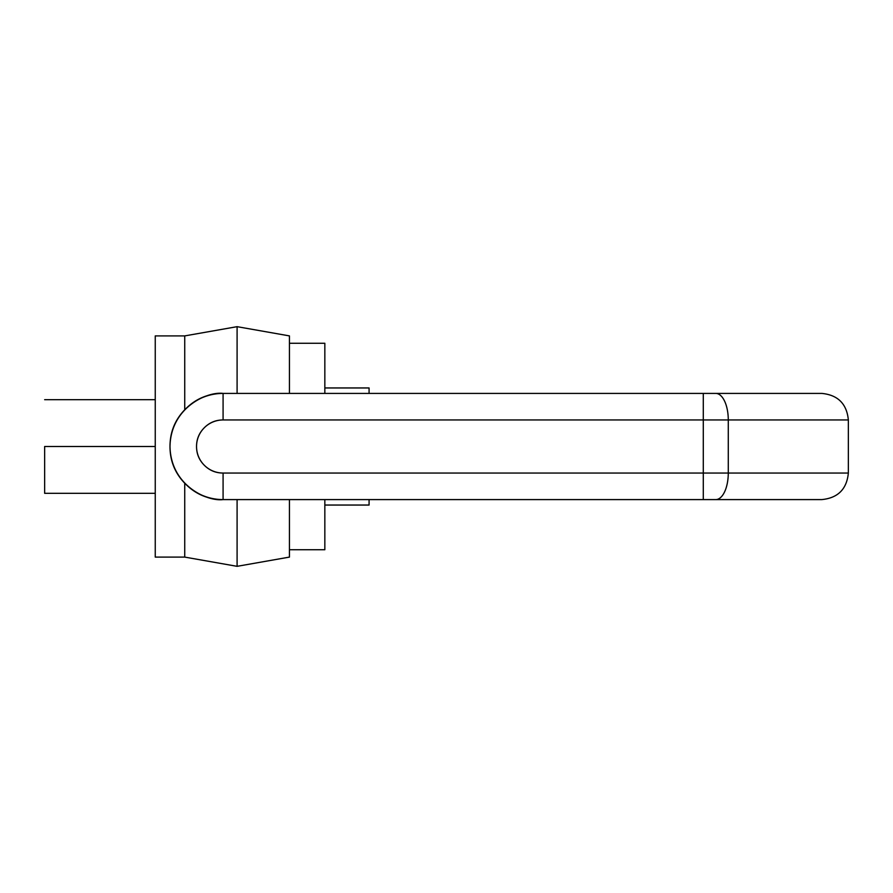 <?xml version="1.0" encoding="UTF-8"?>
<svg xmlns="http://www.w3.org/2000/svg" width="893" height="893" viewBox="0 0 893 893"><rect width="100%" height="100%" fill="white"/><g stroke="black" fill="none" stroke-linecap="round" stroke-linejoin="round"><path stroke-width="1.34" d="M289.444 557.098L289.444 499.589L289.444 557.098L237.091 566.329L237.091 499.589L237.091 566.329L184.739 557.098L184.739 483.225L184.739 557.098L155.248 557.098L155.248 335.902L155.248 557.098M184.739 409.775L184.739 335.902L184.739 409.775M155.248 446.5L44.65 446.5L155.248 446.5L155.248 335.902L184.739 335.902L237.091 326.671L237.091 393.411L237.091 326.671L289.444 335.902L289.444 393.411L289.444 335.902M44.65 446.5L44.65 493.316L44.65 446.5M324.84 549.731L324.84 499.589L324.84 549.731L289.444 549.731M324.84 393.411L324.84 343.269L324.84 393.411M324.84 387.953L369.077 387.953L369.077 393.411L369.077 387.953L324.84 387.953M324.84 505.047L369.077 505.047L369.077 499.589L369.077 505.047L324.84 505.047M715.773 393.411L703.282 393.411L703.282 419.956L703.282 393.411L223.083 393.411L223.083 419.956L728.275 419.956A26.544 12.502 -90 0 0 715.773 393.411L821.806 393.411L715.773 393.411A26.544 12.502 90 0 1 728.275 419.956L728.275 473.044L848.35 473.044L728.275 473.044L728.275 419.956L848.35 419.956L703.282 419.956L703.282 473.044L223.083 473.044C215.76 473.044 209.498 470.455 204.318 465.264C199.139 460.085 196.538 453.834 196.538 446.5C196.538 439.166 199.139 432.915 204.318 427.736C209.498 422.545 215.76 419.956 223.083 419.956L703.282 419.956L703.282 473.044L848.35 473.044L728.275 473.044A26.544 12.502 90 0 1 715.773 499.589L223.083 499.589C208.426 499.589 195.913 494.409 185.543 484.039C175.184 473.67 169.994 461.156 169.994 446.5C169.994 431.844 175.184 419.33 185.543 408.961C195.913 398.591 208.426 393.411 223.083 393.411L821.806 393.411C837.924 394.985 846.776 403.837 848.35 419.956L848.35 473.044C846.776 489.163 837.924 498.015 821.806 499.589L715.773 499.589A26.544 12.502 -90 0 0 728.275 473.044L703.282 473.044L703.282 499.589L715.773 499.589M223.083 499.589L703.282 499.589L703.282 473.044L223.083 473.044L223.083 499.589C207.556 501.721 170.719 485.792 169.994 446.5C170.719 407.208 207.556 391.279 223.083 393.411A53.089 53.089 0 0 0 169.994 446.5A53.089 53.089 0 0 0 223.083 499.589L223.083 473.044A26.544 26.544 0 0 1 196.538 446.5A26.544 26.544 0 0 1 223.083 419.956L223.083 393.411M155.248 493.316L44.65 493.316M44.65 399.684L155.248 399.684M289.444 343.269L324.84 343.269"/></g></svg>
